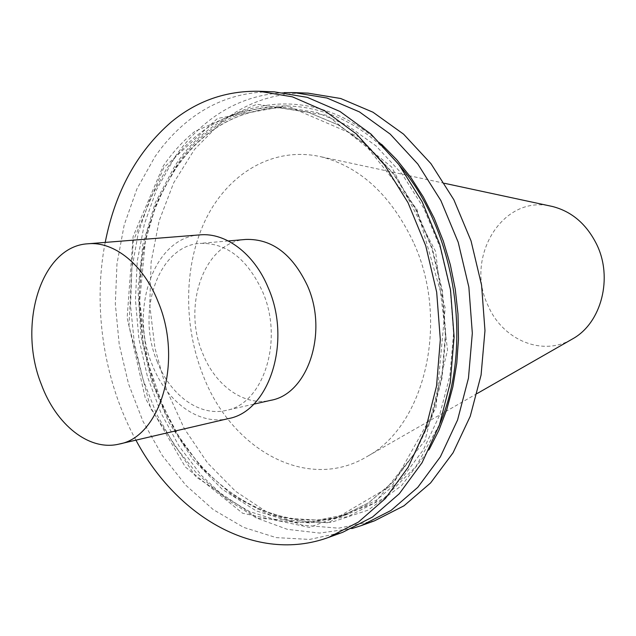 <?xml version="1.0" encoding="UTF-8"?>
<svg xmlns="http://www.w3.org/2000/svg" width="636" height="636" viewBox="0 0 636 636"><rect width="100%" height="100%" fill="white"/><g stroke="black" fill="none" stroke-linecap="round" stroke-linejoin="round"><path stroke-width="0.48" stroke-dasharray="3.18 2.39" d="M374.517 520.828L338.575 528.19L302.37 525.169L267.565 512.513L235.559 491.318L207.495 462.873L184.273 428.569L166.6 389.868L154.969 348.242L149.738 305.185L151.106 262.215L159.135 220.883L173.7 182.763L194.497 149.46L220.978 122.573C246.426 102.269 275.452 92.459 308.062 93.142M413.4 242.205C391.084 195.332 360.35 166.871 321.188 156.814C274.315 146.089 229.556 172.276 206.644 217.544C183.796 263.05 182.771 324.32 203.059 375.264C231.146 449.421 307.578 493.011 367.703 456.171C425.214 425.007 449.954 320.512 413.4 242.205M245.846 239.438C204.45 241.744 181.92 305.455 202.693 353.393C215.326 385.726 244.359 406.635 270.841 400.298M135.937 440.152C103.946 381.759 92.451 307.752 105.21 242.403M274.267 91.846C241.33 91.187 212.098 101.291 186.547 122.184C174.661 131.938 164.128 143.466 154.953 156.758L136.931 188.892L124.203 224.953L116.976 263.686L115.323 303.873L119.218 344.322L128.512 383.842L142.965 421.278L162.244 455.479L185.887 485.308L213.283 509.635L243.683 527.395L276.159 537.603L309.597 539.439L342.701 532.308M194.743 131.485C182.794 141.168 172.269 152.72 163.158 166.139L133.091 236.552L127.144 317.754L145.31 398.263L185.346 466.999L242.602 513.236L309.414 527.371L374.715 503.052L424.983 440.637L447.553 350.261L435.565 251.387L391.657 167.014L327.071 115.323L256.872 104.217L194.743 131.485M381.576 144.308C310.996 79.262 219.261 97.523 174.884 165.869L155.16 202.932L142.774 244.955L138.02 289.889L140.93 335.729L151.32 380.511L168.794 422.296L192.732 459.184L222.266 489.315L256.228 510.899L293.124 522.347L331.11 522.363L368.037 510.167L401.499 485.681L429.038 449.755M284.236 92.618C255.354 94.168 229.556 104.097 206.843 122.414C194.982 132.01 184.464 143.346 175.29 156.44L156.583 189.576L144.308 224.27L137.233 261.452L135.444 299.993L138.902 338.813L147.48 376.83L160.98 412.971L179.09 446.186L201.389 475.426L227.346 499.681L256.292 517.958L287.393 529.351L319.67 533.071L351.97 528.556M571.287 339.64C541.634 356.637 502.535 339.552 488.194 305.884C464.495 258.375 501.717 194.855 550.53 206.072M228.435 418.591C198.837 425.874 166.362 401.674 152.195 364.643C128.981 309.883 153.634 237.196 199.887 234.875M157.084 361.399C169.955 394.956 199.314 416.818 226.05 410.419C263.304 404.202 284.181 340.347 262.509 291.495C247.158 258.669 226.352 242.634 200.094 243.389C158.308 245.703 135.953 311.648 157.084 361.399M163.77 167.626L133.218 241.203L128.949 325.878L150.772 408.606L195.801 476.762L258.192 518.276L328.351 522.792L392.778 484.791L435.922 407.93L445.2 307.872L416.946 209.3L358.966 136.859L286.892 105.751L217.52 118.447L163.77 167.626M166.155 169.589L149.818 199.434L138.322 232.832L131.883 268.646L130.555 305.765L134.331 343.074L143.068 379.501L156.543 413.972L174.439 445.431L196.301 472.842L221.59 495.206L249.59 511.551L279.458 521.019L310.177 522.911L340.602 516.71L368.697 502.734L394.058 481.086L415.475 452.315L431.812 417.391L442.131 377.705L445.788 334.997L442.489 291.256L432.361 248.581L415.92 208.99L394.042 174.304L367.878 145.986L338.742 125.069L307.999 112.135L277.002 107.349C231.035 108.041 194.187 128.639 166.465 169.136L166.155 169.589M174.749 169.359L158.404 199.02L146.9 232.204L140.429 267.788L139.077 304.66L142.814 341.731L151.511 377.911L164.947 412.152L182.786 443.387L204.601 470.6L229.835 492.773L257.771 508.967L287.567 518.332L318.223 520.153L348.576 513.952L376.599 500.031L401.904 478.503L423.274 449.914L439.579 415.228L449.883 375.828L453.555 333.447L450.296 290.04L440.231 247.698L423.878 208.425L402.095 174.018L376.035 145.914L347.002 125.149L316.354 112.318L285.437 107.556C239.573 108.239 202.781 128.687 175.051 168.914L174.749 169.359M399.647 165.606C329.48 79.961 223.347 91.862 175.488 167.34L155.343 205.754L143.084 249.384L139.038 295.963L143.211 343.233L155.359 389.017L174.995 431.152L201.358 467.516L233.388 496.04L269.68 514.81L308.42 522.132L347.407 516.774L384.104 498.179L415.785 466.745L439.794 423.981M340.602 516.71L368.506 502.822L393.748 481.269L415.085 452.554L431.391 417.653L441.702 377.935L445.351 335.164L442.044 291.336L431.9 248.573L415.443 208.918L393.573 174.2L367.441 145.882L338.392 124.998L307.8 112.111L277.002 107.349L285.437 107.556C239.923 108.207 203.353 128.567 175.719 168.643L164.112 188.2L154.659 209.546L145.374 241.116L139.658 301.106L147.719 361.908L162.792 405.951L177.913 434.754C217.178 498.958 285.651 535.138 348.576 513.952L340.602 516.71M477.175 393.509L367.703 456.171M444.516 183.303L321.188 156.814M228.3 240.949L200.094 243.389M253.669 404.186L226.05 410.419"/><path stroke-width="0.95" d="M294.198 92.61L308.062 93.142L340.705 98.508L372.998 112.23L403.566 134.148L430.97 163.683L453.858 199.752L471.03 240.869L481.579 285.182L484.974 330.609L481.086 374.994L470.227 416.31L453.07 452.768L430.604 482.931L403.987 505.803L374.517 520.828L361.463 525.535L391.068 510.414L417.796 487.327L440.358 456.839L457.578 419.967L468.462 378.142L472.325 333.177L468.867 287.162L458.198 242.252L440.875 200.586L417.812 164.04L390.218 134.124L359.467 111.92L326.991 98.031L294.198 92.61L284.236 92.618M253.669 404.186L270.841 400.298C307.745 394.058 328.581 332.501 307.379 285.58C292.361 254.034 271.85 238.659 245.846 239.438L228.3 240.949M105.21 242.403C115.211 191.635 137.233 151.503 171.267 122.009C196.85 100.862 226.17 90.614 259.234 91.274L292.385 96.839L325.274 111.149L356.478 134.053L384.534 164.939L408.026 202.701L425.73 245.758L436.678 292.163L440.327 339.696L436.527 386.092L425.595 429.205L408.233 467.15L385.448 498.441L358.458 522.053L328.558 537.42C256.173 563.806 176.951 517.068 135.937 440.152M328.558 537.42L342.701 532.308L372.481 517.052L399.36 493.663L422.058 462.714L439.357 425.23L450.272 382.673L454.096 336.889L450.534 290.008L439.707 244.256L422.169 201.795L398.851 164.549L370.995 134.085L339.982 111.483L307.268 97.356L274.267 91.846L259.234 91.274M429.038 449.755L438.856 430.389L446.846 409.322L452.856 386.831L456.767 363.236L458.5 338.861L458 314.089L455.265 289.269L450.344 264.799L443.3 241.036L434.253 218.339L423.361 197.041L410.816 177.436L396.808 159.787L381.576 144.308M351.97 528.556L361.463 525.535M550.53 206.072L552.374 206.469C571.708 211.422 586.448 224.007 596.6 244.224C613.215 277.765 601.425 322.826 572.917 338.702L571.287 339.64M41.308 384.303C56.024 424.625 89.112 451.465 119.123 444.071C160.495 437.178 183.192 360.866 158.173 301.941C143.529 264.544 114.146 241.195 87.999 243.771C41.109 246.1 17.267 324.702 41.308 384.303M87.999 243.771L199.887 234.875C225.693 232.379 254.249 253.621 268.193 287.726C292.059 341.397 269.203 411.54 228.435 418.591L119.123 444.071M439.794 423.981C473.494 345.356 455.615 230.296 399.647 165.606M572.917 338.702L477.175 393.509M552.374 206.469L444.516 183.303"/></g></svg>
